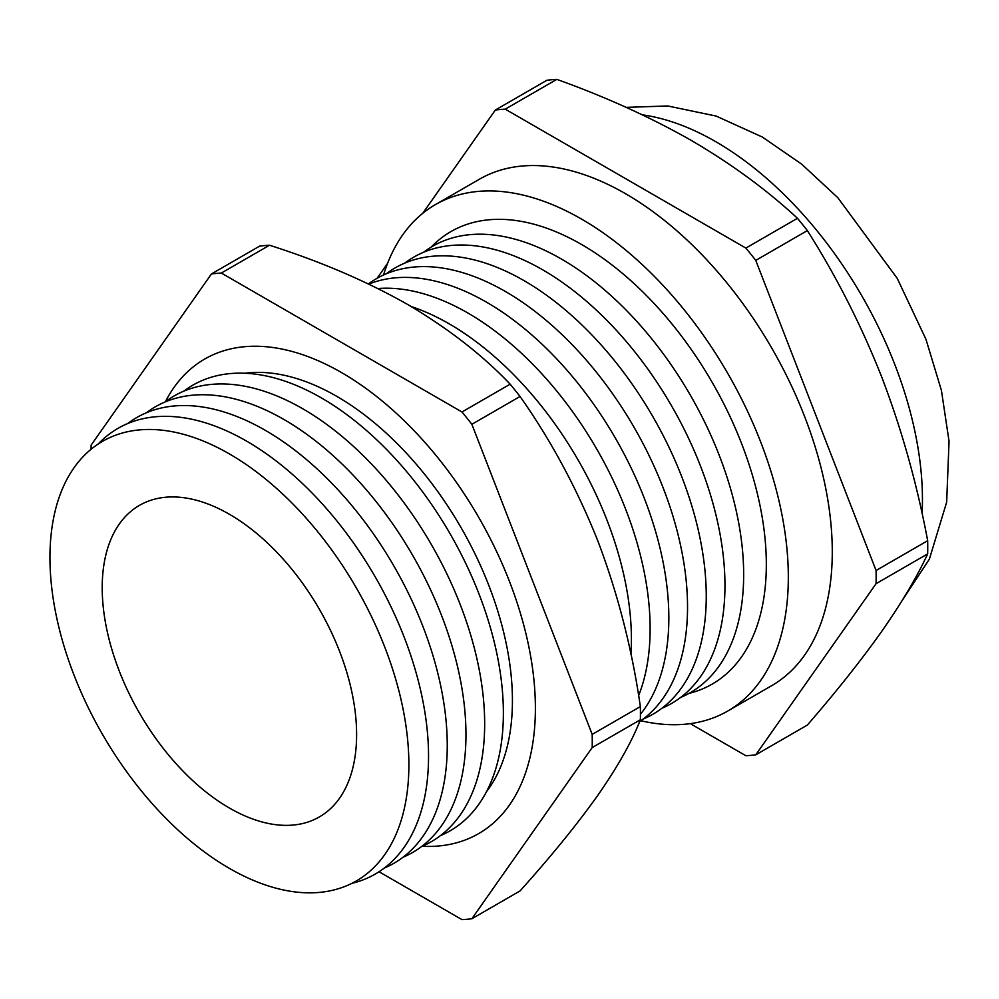 <?xml version="1.0" encoding="UTF-8"?>
<svg xmlns="http://www.w3.org/2000/svg" width="999" height="999" viewBox="0 0 999 999"><rect width="100%" height="100%" fill="white"/><g stroke="black" fill="none" stroke-linecap="round" stroke-linejoin="round"><path stroke-width="1.5" d="M165.409 401.71A273.976 158.179 60 0 1 235.277 347.964A273.976 158.179 60 0 1 341.658 372.639A273.976 158.179 60 0 1 512.162 588.573A273.976 158.179 60 0 1 503.571 812.662A273.976 158.179 60 0 1 422.09 846.29M244.817 373.239A248.451 143.444 60 0 1 336.738 396.328A248.451 143.444 60 0 1 490.059 588.661A248.451 143.444 60 0 1 486.463 791.77M98.152 444.043A257.305 148.551 60 0 1 246.603 441.133A257.305 148.551 60 0 1 419.967 687.574A257.305 148.551 60 0 1 351.798 883.378M229.408 453.921A253.796 146.528 60 0 1 408.878 764.759A253.796 146.528 60 0 1 229.408 868.381A253.796 146.528 60 0 1 49.95 557.542A253.796 146.528 60 0 1 229.408 453.921M127.647 423.588A257.305 148.551 60 0 1 265.309 430.332A257.305 148.551 60 0 1 435.826 665.584A257.305 148.551 60 0 1 384.265 868.069M146.353 412.787A257.305 148.551 60 0 1 284.016 419.53A257.305 148.551 60 0 1 454.533 654.782A257.305 148.551 60 0 1 402.972 857.267M165.06 401.985A257.305 148.551 60 0 1 302.722 408.741A257.305 148.551 60 0 1 473.239 643.98A257.305 148.551 60 0 1 421.678 846.465M183.766 391.183A257.305 148.551 60 0 1 321.428 397.939A257.305 148.551 60 0 1 491.945 633.191A257.305 148.551 60 0 1 440.384 835.664M411.151 306.518A257.717 148.789 60 0 1 449.188 323.838A257.717 148.789 60 0 1 630.943 654.333M377.884 288.536A257.717 148.789 60 0 1 467.894 313.037A257.717 148.789 60 0 1 638.623 695.616M368.793 284.103A257.717 148.789 60 0 1 486.6 302.235A257.717 148.789 60 0 1 646.316 503.533A257.717 148.789 60 0 1 640.421 714.297M368.419 283.928A257.717 148.789 60 0 1 505.307 291.433A257.717 148.789 60 0 1 672.127 513.486A257.717 148.789 60 0 1 639.597 721.64M386.151 273.863A257.717 148.789 60 0 1 524.013 280.632A257.717 148.789 60 0 1 694.804 516.246A257.717 148.789 60 0 1 643.181 719.068M404.857 263.062A257.717 148.789 60 0 1 542.719 269.842A257.717 148.789 60 0 1 713.511 505.457A257.717 148.789 60 0 1 661.887 708.266M423.564 252.26A257.717 148.789 60 0 1 561.426 259.041A257.717 148.789 60 0 1 732.217 494.655A257.717 148.789 60 0 1 680.594 697.464M431.256 247.053A261.263 150.837 60 0 1 581.58 244.505A261.263 150.837 60 0 1 757.517 494.305A261.263 150.837 60 0 1 688.948 693.406M383.541 275.012A292.37 168.806 60 0 1 435.402 204.62A292.37 168.806 60 0 1 581.58 219.106A292.37 168.806 60 0 1 772.589 476.748A292.37 168.806 60 0 1 727.771 711.026A292.37 168.806 60 0 1 640.883 720.754M435.402 204.62L479.37 179.246A292.37 168.806 60 0 1 625.549 193.719A292.37 168.806 60 0 1 816.545 451.361A292.37 168.806 60 0 1 771.74 685.639L727.771 711.026M229.408 808.029A179.895 103.859 60 0 1 111.151 646.977A179.895 103.859 60 0 1 142.283 503.833A179.895 103.859 60 0 1 229.408 514.273A179.895 103.859 60 0 1 346.166 670.267A179.895 103.859 60 0 1 322.09 815.259A179.895 103.859 60 0 1 229.408 808.029M211.451 273.938L259.628 246.129A354.383 204.608 60 0 1 269.518 245.242L221.341 273.052A354.383 204.608 60 0 0 211.451 273.938L91.134 445.117A354.383 204.608 60 0 0 91.084 449.275M640.359 719.767L592.182 747.577A354.383 204.608 60 0 0 592.182 734.39L640.359 706.58A354.383 204.608 60 0 1 640.359 719.767C632.142 741.108 618.006 766.221 597.976 795.092C577.147 824.375 551.161 856.318 520.042 890.933L471.865 918.755A354.383 204.608 60 0 1 461.975 919.629L379.033 871.74M461.975 411.988L510.152 384.178A354.383 204.608 60 0 1 520.042 396.478L471.865 424.288A354.383 204.608 60 0 0 461.975 411.988L221.341 273.052M510.152 384.178C482.48 355.07 448.301 328.496 407.604 304.445C366.533 281.194 320.504 261.463 269.518 245.242M640.359 706.58C632.092 649.225 617.969 594.118 597.976 541.271C577.06 488.748 551.086 440.484 520.042 396.478M592.182 734.39L471.865 424.288M471.865 918.755L592.182 747.577M422.739 213.324L495.342 110.04L546.94 80.245A354.383 204.608 60 0 1 556.83 79.371L505.232 109.153L745.866 248.089A354.383 204.608 60 0 1 755.756 260.389L876.073 570.491A354.383 204.608 60 0 1 876.073 583.678L755.756 754.844A354.383 204.608 60 0 1 745.866 755.731L690.284 723.638M495.342 110.04A354.383 204.608 60 0 1 505.232 109.153M876.073 570.491L927.671 540.696A354.383 204.608 60 0 1 927.671 553.883C917.007 576.91 901.735 602.684 881.855 631.193C861.4 660.064 836.563 691.358 807.354 725.062L755.756 754.844M927.671 553.883L876.073 583.678M745.866 248.089L797.464 218.294A354.383 204.608 60 0 1 807.354 230.594L755.756 260.389M797.464 218.294C766.945 189.972 731.618 164.061 691.495 140.547C650.911 117.432 606.018 97.04 556.83 79.371M927.671 540.696C917.032 483.991 901.76 429.545 881.855 377.36C861.425 325.587 836.588 276.673 807.354 230.594M377.048 278.334L387.575 263.361M922.089 513.636A292.37 168.806 -120 0 0 715.721 141.658A292.37 168.806 -120 0 0 642.382 114.848M901.96 600.861L929.37 559.153L946.665 502.16L949.05 441.271L941.408 390.359L925.948 339.285L897.264 278.421L837.849 197.727L801.598 164.086L762.349 137.05L716.133 116.059L667.719 105.969L626.186 107.368"/></g></svg>
